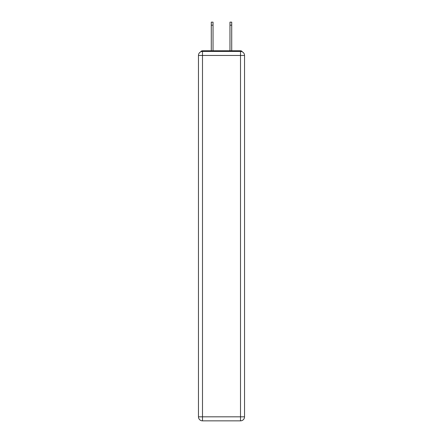 <?xml version="1.0" encoding="UTF-8"?>
<svg xmlns="http://www.w3.org/2000/svg" width="443" height="443" viewBox="0 0 443 443"><rect width="100%" height="100%" fill="white"/><g stroke="black" fill="none" stroke-linecap="round" stroke-linejoin="round"><path stroke-width="0.66" d="M244.536 55.464A4.031 4.031 0 0 0 240.51 51.432A4.031 4.031 0 0 1 244.536 55.464L244.536 416.819L240.51 416.819L240.51 420.85L202.49 420.85A4.031 4.031 0 0 1 198.464 416.819L198.464 55.464A4.031 4.031 0 0 1 202.49 51.432L240.51 51.432L240.51 55.464L202.49 55.464L202.49 416.819L240.51 416.819L240.51 55.464L244.536 55.464L244.503 54.926M198.464 55.464L202.49 55.464L202.49 51.432A4.031 4.031 0 0 0 198.464 55.464L198.497 54.926M242.299 51.853A2.016 2.016 0 0 0 240.51 50.762L202.49 50.762A2.016 2.016 0 0 0 200.701 51.853M240.51 50.762L231.977 50.762M211.023 50.762L202.49 50.762M240.51 420.85A4.031 4.031 0 0 0 244.536 416.819A4.031 4.031 0 0 1 240.51 420.85M213.039 25.173L211.289 25.173L211.289 22.15L213.039 22.15L213.039 50.762M211.289 25.173L211.289 50.762M231.711 22.15L231.711 25.173L229.961 25.173L229.961 22.15L231.711 22.15M229.961 50.762L229.961 25.173M231.711 50.762L231.711 25.173M202.49 420.85L202.49 416.819L198.464 416.819A4.031 4.031 0 0 0 202.49 420.85"/></g></svg>
